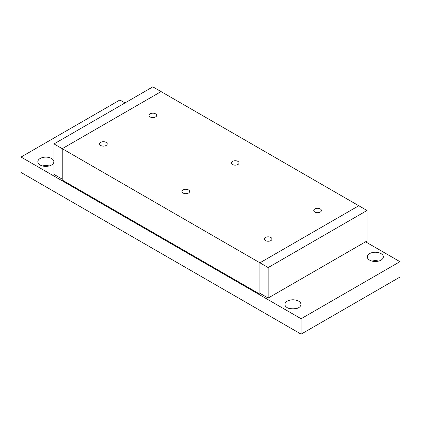 <?xml version="1.0" encoding="UTF-8"?>
<svg xmlns="http://www.w3.org/2000/svg" width="421" height="421" viewBox="0 0 421 421"><rect width="100%" height="100%" fill="white"/><g stroke="black" fill="none" stroke-linecap="round" stroke-linejoin="round"><path stroke-width="0.63" d="M287.285 307.693A8.015 4.626 180 0 1 284.938 304.425A8.015 4.626 180 0 1 289.885 300.147A8.015 4.626 180 0 1 298.621 301.152A8.015 4.626 180 0 1 300.968 304.425A8.015 4.626 180 0 1 296.021 308.698A8.015 4.626 180 0 1 287.285 307.693M296.3 308.625A8.015 4.626 0 0 0 289.606 308.625M40.174 165.027A8.015 4.626 180 0 1 37.827 161.753A8.015 4.626 180 0 1 42.779 157.48A8.015 4.626 180 0 1 51.509 158.485A8.015 4.626 180 0 1 53.856 161.753A8.015 4.626 180 0 1 48.91 166.032A8.015 4.626 180 0 1 40.174 165.027M49.194 165.958A8.015 4.626 0 0 0 42.495 165.958M369.654 260.141A8.015 4.626 180 0 1 367.307 256.868A8.015 4.626 180 0 1 372.253 252.589A8.015 4.626 180 0 1 380.989 253.595A8.015 4.626 180 0 1 383.336 256.868A8.015 4.626 180 0 1 378.39 261.141A8.015 4.626 180 0 1 369.654 260.141M378.668 261.073A8.015 4.626 0 0 0 371.975 261.073M301.104 318.739L399.95 261.673L399.95 277.076L301.104 334.142L301.104 318.739L21.05 157.049L119.896 99.982L125 102.929M365.554 241.812L399.95 261.673M21.05 157.049L21.05 172.457L301.104 334.142M150.139 116.949A3.821 2.205 180 0 1 149.018 115.391A3.821 2.205 180 0 1 151.381 113.349A3.821 2.205 180 0 1 155.544 113.828A3.821 2.205 180 0 1 156.665 115.391A3.821 2.205 180 0 1 154.302 117.427A3.821 2.205 180 0 1 150.139 116.949M265.456 240.591A3.821 2.205 180 0 1 264.335 239.033A3.821 2.205 180 0 1 266.698 236.997A3.821 2.205 180 0 1 270.861 237.476A3.821 2.205 180 0 1 271.982 239.033A3.821 2.205 180 0 1 269.619 241.07A3.821 2.205 180 0 1 265.456 240.591M100.719 145.482A3.821 2.205 180 0 1 99.598 143.924A3.821 2.205 180 0 1 101.956 141.882A3.821 2.205 180 0 1 106.124 142.361A3.821 2.205 180 0 1 107.239 143.924A3.821 2.205 180 0 1 104.882 145.961A3.821 2.205 180 0 1 100.719 145.482M232.508 164.506A3.821 2.205 180 0 1 231.392 162.943A3.821 2.205 180 0 1 233.75 160.906A3.821 2.205 180 0 1 237.912 161.385A3.821 2.205 180 0 1 239.033 162.943A3.821 2.205 180 0 1 236.67 164.985A3.821 2.205 180 0 1 232.508 164.506M183.088 193.039A3.821 2.205 180 0 1 181.967 191.476A3.821 2.205 180 0 1 184.33 189.439A3.821 2.205 180 0 1 188.492 189.918A3.821 2.205 180 0 1 189.608 191.476A3.821 2.205 180 0 1 187.25 193.518A3.821 2.205 180 0 1 183.088 193.039M314.876 212.058A3.821 2.205 180 0 1 313.761 210.5A3.821 2.205 180 0 1 316.118 208.463A3.821 2.205 180 0 1 320.281 208.942A3.821 2.205 180 0 1 321.402 210.5A3.821 2.205 180 0 1 319.044 212.537A3.821 2.205 180 0 1 314.876 212.058M260.715 293.742L259.92 294.2L259.92 262.809L358.766 205.743L259.92 262.809L259.92 293.284L268.161 298.042L268.161 267.567L62.234 148.676L62.234 180.067L259.92 294.2M53.999 143.924L53.999 174.394L62.234 179.151L62.234 148.676L53.999 143.924L152.839 86.858L161.08 91.61L62.234 148.676L161.08 91.61L367.001 210.5L367.001 240.975L268.161 298.042M268.161 267.567L367.001 210.5"/></g></svg>
